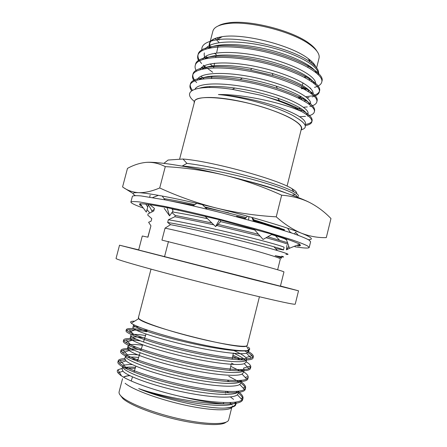 <?xml version="1.0" encoding="UTF-8"?>
<svg xmlns="http://www.w3.org/2000/svg" width="447" height="447" viewBox="0 0 447 447"><rect width="100%" height="100%" fill="white"/><g stroke="black" fill="none" stroke-linecap="round" stroke-linejoin="round"><path stroke-width="0.67" d="M150.466 204.737L150.371 205.095L154.433 208.436L153.768 210.984L148.074 213.895L147.756 215.113L151.773 218.633L151.092 221.192M287.706 242.76L267.764 236.776M258.539 234.295L217.918 224.333M211.884 222.969L175.23 215.398L171.905 212.616M213.806 224.841L174.883 216.734L175.23 215.398M288.209 244.347C284.683 242.995 277.302 240.788 266.066 237.737M260.182 236.161L216.711 225.5M290.522 232.334L290.148 232.177M284.342 230.054L253.41 221.103M244.95 218.918L244.096 218.706M178.8 210.174L172.184 209.123M275.615 248.599L283.476 249.929L284.113 247.375C284.689 246.833 268.211 242.039 243.056 235.804C217.125 229.434 186.31 222.651 168.357 219.768L174.883 216.734M154.433 208.436L153.751 210.99M275.156 255.667C279.42 257.092 281.498 257.964 281.398 258.288L281.571 257.589L275.156 255.667C283.465 257.327 285.655 257.494 281.739 256.165M286.22 238.894L286.013 239.726C286.158 239.262 282.633 237.927 275.43 235.72L271.62 234.591M254.729 229.965L220.321 221.556M207.525 218.717C193.931 215.761 182.22 213.51 172.38 211.962M283.476 249.929C283.566 249.661 280.392 248.616 273.95 246.778C253.74 240.944 194.68 226.825 167.659 222.472L168.357 219.768M151.773 218.633L151.108 221.181L148.611 222.26L150.93 225.791L147.957 237.184L142.291 235.999L138.631 249.996L280.414 286.186L283.962 271.905C283.376 271.268 270.53 267.619 245.414 260.959L161.937 240.112L165.049 228.132L170.519 224.657L167.659 222.472M285.924 254.276C290.516 254.896 287.689 253.667 277.431 250.588C257.237 244.509 200.519 230.417 170.519 224.657M165.049 228.132C181.666 231.63 212.738 239.229 238.525 246.141C264.361 253.058 280.727 258.142 280.342 258.919L277.643 269.77M147.823 237.156L150.93 225.791M296.663 196.903L296.747 196.579C297.763 194.261 281.839 187.578 256.991 180.655C231.367 173.576 200.563 167.39 182.315 165.999L186.913 163.384L182.996 159.026C211.146 161.099 277.319 179.202 291.93 188.645C295.556 190.78 297.11 192.411 296.584 193.551M186.913 163.384C220.55 167.374 280.196 183.751 293.813 191.841C298.602 194.512 299.652 196.239 296.959 197.021M182.996 159.026L168.089 160.043L163.909 163.351M295.221 194.568L292.053 195.166M138.671 249.845L119.528 245.191L116.03 258.489C116.304 259.31 130.099 263.439 157.411 270.876C184.153 278.107 220.701 287.449 248.649 294.193C279.096 301.49 294.623 304.815 295.232 304.167L298.523 290.818L280.465 285.996M119.528 245.191L252.365 279.369L298.523 290.818M164.49 256.857L168.474 241.481M286.276 193.093L280.303 190.847C270.536 187.371 258.21 183.751 243.313 179.996M179.577 159.255L194.546 101.687C194.294 93.278 241.821 98.401 275.296 111.459C281.8 113.929 287.209 116.376 291.539 118.807C298.691 122.925 301.965 126.294 301.356 128.915L287.058 186.136M259.422 296.769L247.275 345.38C247.169 348.14 221.768 344.386 191.528 336.664C161.278 328.97 137.179 320.108 138.402 317.627L151.013 269.139M235.966 402.451L236.217 403.429L235.39 405.502C233.842 407.016 230.166 407.887 224.36 408.117C206.033 408.742 162.406 398.88 138.682 388.583C160.635 396.344 202.787 404.401 225.461 403.926C212.945 403.205 197.412 400.585 178.856 396.059C210.386 403.144 237.927 404.479 242.095 399.78L242.984 398.366C243.352 396.539 241.894 394.366 238.609 391.863M137.978 359.528L131.295 358.846M124.786 358.667C120.863 358.796 118.684 359.466 118.248 360.684L119.444 363.037C124.523 368.172 151.522 378.022 182.108 384.733C212.806 391.544 239.335 393.332 244.425 389.443L245.587 387.907C245.917 386.214 244.431 384.18 241.117 381.799M240.575 381.414L239.184 380.492M141.029 349.839C128.702 348.107 122.014 348.252 120.969 350.264L122.579 352.694C128.423 357.494 155.098 366.763 184.985 373.346C214.985 380.017 241.045 382.269 246.71 379.056L248.186 377.469C248.487 375.916 246.967 374.01 243.626 371.748M242.33 370.909L240.168 369.63M136.011 339.072C128.429 338.25 124.316 338.513 123.679 339.86C123.528 340.485 124.221 341.307 125.769 342.335C132.346 346.816 158.663 355.527 187.846 361.981C217.153 368.512 242.715 371.189 248.951 368.635L250.784 367.043C251.046 365.635 249.493 363.858 246.129 361.724M243.313 360.07L232.937 355.169M147.108 330.568C134.251 328.322 127.345 327.958 126.389 329.478C126.25 330.065 127.121 330.892 129.01 331.953C136.301 336.138 162.222 344.313 190.701 350.638C219.309 357.024 244.358 360.092 251.153 358.164L253.376 356.639C253.594 355.125 251.387 353.13 246.761 350.655M225.461 403.926C236.239 403.971 241.972 402.54 242.665 399.64L242.743 398.981M240.944 398.562L242.587 398.065C242.09 396.556 240.659 394.897 238.301 393.086M237.53 392.505L235.96 391.427M137.603 360.707L135.15 360.422M125.087 359.869L119.936 360.489L117.919 361.953C116.047 366.054 143.694 377.491 179.068 385.515C214.722 393.673 244.543 395.014 245.274 389.175L245.33 388.516M243.051 387.985L245.029 387.376C244.397 386.052 242.995 384.599 240.816 383.018L239.715 384.437L244.425 389.443M239.039 381.805L228.786 376.307M134.027 350.213C128.999 349.744 125.322 349.733 123.003 350.185L120.64 351.526C118.891 355.158 146.633 366.11 181.968 374.128C217.577 382.274 247.252 384.096 247.873 378.732L247.912 378.067M240.073 370.954L230.747 366.322M140.202 340.832C133.681 339.921 128.976 339.631 126.088 339.949L123.35 341.122C121.724 344.279 149.561 354.75 184.868 362.768C220.449 370.904 249.974 373.195 250.471 368.306L249.744 366.166L243.526 368.127L244.062 370.01L243.414 372.614L242.028 374.061L246.71 379.056M240.559 359.986L232.697 356.371M146.739 331.73C138.576 330.305 132.725 329.657 129.194 329.791C127.283 329.864 126.238 330.177 126.06 330.741C124.562 333.423 152.494 343.413 187.751 351.431C223.293 359.55 252.672 362.316 253.058 357.902L252.013 355.65C250.588 354.236 248.135 352.661 244.643 350.917M138.542 317.102L138.687 318.65C143.068 325.651 239.346 350.191 246.537 346.14L247.409 344.855M134.614 321.175L133.726 321.175C130.63 321.237 129.837 321.913 131.34 323.203C135.19 326.617 160.026 334.876 189.165 341.765C218.399 348.682 244.341 352.264 248.783 350.085C250.147 349.453 249.979 348.453 248.286 347.09M123.484 377.128C124.763 376.346 126.842 375.826 129.714 375.586M229.987 402.546L231.702 404.446M232.295 405.809C233.524 410.933 214.912 411.346 188.075 405.781C161.278 400.266 133.184 390.047 125.132 383.291M178.856 396.059C151.824 389.784 127.484 380.738 120.215 374.977L117.969 372.843C117.041 371.586 117.03 370.569 117.947 369.786L122.271 368.339M124.886 368.104L135.173 368.429M225.333 393.913L226.366 394.483M230.384 396.936L233.541 399.361M225.986 422.225C221.924 426.025 201.698 425.242 177.509 419.727C153.338 414.246 130.094 405.088 122.925 398.618L120.31 395.288M122.528 378.693L119.103 391.863C118.746 393.243 119.679 394.919 121.891 396.891C129.591 403.859 155.958 413.922 182.03 419.415C208.134 424.957 227.746 424.739 228.685 419.794L231.725 407.63M229.786 402.557L231.496 404.501M123.69 377.251C124.948 376.447 127.009 375.921 129.893 375.67M224.36 408.117C230.071 407.72 233.613 406.709 234.988 405.071L235.748 403.328M235.569 402.518L235.44 402.104M135.525 367.317C130.178 366.898 126.361 367.015 124.076 367.674M132.318 364.601C128.803 364.478 126.205 364.674 124.534 365.182L122.741 366.523L122.065 369.133L122.975 371.211C127.266 376.089 152.192 385.359 180.443 391.443C208.76 397.629 233.189 398.864 237.368 394.774L238.206 393.472M238.122 392.047L237.776 391.27M138.626 357.477C133.809 356.985 130.194 356.907 127.792 357.254M241.486 380.319L241.464 380.425C240.804 385.532 213.644 384.04 181.309 376.726C149.22 369.529 123.88 359.505 125.451 356.108L124.774 358.712L126.032 360.88C131.032 365.439 155.679 374.167 183.298 380.14C210.99 386.208 234.999 387.884 239.715 384.437M240.654 381.593L239.972 380.447M135.843 347.101L132.027 347.006M129.099 347.308L127.484 348.308L129.138 350.526C134.821 354.789 159.154 362.998 186.142 368.864C213.208 374.804 236.793 376.894 242.028 374.061M243.006 370.876L241.967 369.613M234.06 364.456L231.373 363.12M144.789 337.915C135.732 336.602 130.865 336.608 130.183 337.926C130.055 338.474 130.759 339.223 132.295 340.167C138.637 344.14 162.624 351.856 188.98 357.606C215.42 363.422 238.553 365.892 244.297 363.651L246.006 362.21L246.655 359.617L245.85 357.611C243.995 355.628 240.022 353.286 233.943 350.588M245.129 360.064C243.241 358.069 239.313 355.728 233.351 353.057M138.827 326.981C135.15 326.684 133.172 326.874 132.882 327.562C132.765 328.07 133.636 328.813 135.502 329.791C142.476 333.49 166.088 340.731 191.813 346.369C217.628 352.057 240.285 354.873 246.532 353.203L248.599 351.828L248.079 350.319M138.682 388.583C154.388 394.589 178.973 400.853 199.451 403.73C220.65 406.452 232.814 405.882 235.943 402.026M229.037 392.868L226.64 391.427M122.741 366.523C121.081 370.323 145.811 380.62 177.554 387.823C209.598 395.154 237.178 396.444 238.759 391.153M229.518 381.71L227.897 380.827M139.397 355.024C133.865 354.426 129.921 354.376 127.557 354.868L125.467 356.058M142.481 345.229C137.017 344.52 133.055 344.313 130.602 344.62L128.401 345.324M127.484 348.308L128.16 345.71C126.697 348.671 152.125 358.265 184.181 365.456C216.482 372.759 243.514 374.681 244.062 370.01M145.56 335.479C140.157 334.658 136.195 334.311 133.659 334.44C131.954 334.518 131.021 334.814 130.859 335.334C129.513 337.865 155.025 347.017 187.047 354.214C219.321 361.506 246.213 363.852 246.655 359.617M133.765 324.706L133.558 324.975C132.463 326.941 154.483 334.647 183.751 341.569C213.577 348.638 241.9 352.56 247.772 350.398M248.705 349.951L249.247 349.236M301.233 88.741L305.932 88.612M310.263 88.199L310.715 88.132M314.504 87.361C318.705 86.221 321.114 84.483 321.734 82.159C324.427 74.23 298.389 59.434 264.211 51.64C229.635 43.722 199.692 46.019 197.82 55.557C197.378 57.255 197.714 59.133 198.82 61.194M298.367 98.033L301.379 98.044M306.988 97.748L309.033 97.502M312.196 96.893C316.325 95.865 318.683 94.256 319.264 92.065C321.846 84.572 295.679 70.19 261.478 62.396C226.875 54.473 197.015 56.333 195.238 65.435C194.797 67.145 195.216 69.056 196.484 71.162M200.938 76.236L204.078 78.778M295.506 107.325L296.21 107.353M303.502 107.274L307.29 106.911M309.832 106.459C313.923 105.542 316.241 104.056 316.794 102C319.275 94.943 292.969 80.974 258.724 73.168C224.081 65.234 194.3 66.676 192.657 75.353C192.216 77.068 192.73 79.002 194.194 81.158M299.725 116.762L305.485 116.36M307.441 116.047C311.503 115.242 313.8 113.873 314.319 111.94C316.677 105.324 290.248 91.775 255.98 83.963C221.31 76.029 191.618 77.035 190.07 85.271C189.651 86.886 190.171 88.713 191.623 90.763M305.251 125.613C309.156 124.914 311.352 123.679 311.833 121.908C312.442 119.215 309.05 115.767 301.664 111.571L300.702 110.996C290.936 105.336 277.542 100.055 260.528 95.155L232.373 89.372C196.87 83.986 180.683 90.68 194.333 101.391M302.01 87.925L304.474 87.785M321.84 81.544L322.036 80.957C324.74 72.973 298.719 58.127 264.551 50.338C229.982 42.42 200.027 44.761 198.133 54.35C197.457 57.043 198.63 60.105 201.647 63.53M203.195 65.139L212.705 72.28M298.713 96.904L301.535 96.915M305.742 96.736L311.76 95.904M312.514 95.725C316.627 94.68 318.979 93.06 319.566 90.864C322.158 83.321 296.009 68.888 261.808 61.088C227.205 53.165 197.334 55.082 195.551 64.239L195.434 64.849M316.889 101.38L317.091 100.793C319.007 94.714 301.278 83.628 272.905 75.448L250.437 70.05C218.84 63.938 194.428 66.212 192.97 74.146C192.366 76.577 193.585 79.387 196.635 82.572M202.446 87.411L202.888 87.718M314.403 111.32L314.615 110.733C315.23 104.604 302.826 97.167 277.414 88.417C265.434 84.578 253.013 81.611 240.14 79.499C211.884 74.895 191.802 77.214 190.383 84.07C189.919 85.869 190.606 87.93 192.428 90.249M305.335 124.484C309.374 123.78 311.643 122.517 312.135 120.696C312.771 115.455 301.909 108.811 279.543 100.765L260.528 95.155M301.06 130.088C303.183 127.406 300.088 123.651 291.779 118.824C278.475 111.258 251.661 102.793 229.372 99.29C207.028 95.759 193.048 97.591 194.238 102.86M301.222 129.876C307.34 128.054 306.631 124.557 299.104 119.366L294.495 116.444C278.716 107.129 242.62 96.636 218.404 94.552C243.162 94.004 282.202 102.81 300.596 111.091L301.664 111.571M216.27 54.724L214.521 53.266M210.09 47.93C207.319 42.186 211.37 38.431 222.237 36.671C243.509 33.078 291.209 45.236 308.167 58.574C312.157 61.53 314.688 64.284 315.772 66.838M315.817 71.716L315.526 72.218M306.48 76.957L304.765 77.281M201.983 50.746C200.804 45.27 205.704 41.632 216.678 39.839C240.134 35.699 292.422 48.427 310.397 62.178C317.074 67.067 319.678 71.19 318.214 74.56M310.81 79.259L308.855 79.795M219.259 40.012L218.806 39.576M218.214 38.962L217.231 37.855M218.186 25.948C220.516 24.529 223.835 23.512 228.132 22.909C248.929 19.394 293.003 30.625 309.575 43.666C313.062 46.259 315.487 48.734 316.856 51.098M311.995 62.01L310.777 62.457M312.649 63.893L313.436 63.569M316.61 67.849L319.024 58.199C319.918 54.45 317.063 50.081 310.458 45.08L310.101 44.823C292.852 31.541 247.867 20.171 226.685 23.73C218.494 24.954 213.895 27.429 212.884 31.145L210.263 41.236M315.627 71.464L315.308 72.051M306.296 76.85L304.804 77.141M216.298 54.579L214.7 53.232M210.308 47.89L209.665 43.532C210.548 40.247 214.621 38.023 221.885 36.872M215.219 38.537L218.806 42.225M317.878 74.236C320.192 66.955 298.02 53.852 267.887 46.684C237.631 39.459 209.47 40.8 205.503 49.164M206.028 56.087L207.492 58.266M304.82 89.428L307.609 88.981M315.297 84.483L315.409 84.12C317.677 77.18 294.936 64.29 264.512 57.171C233.887 49.986 206 51.26 202.742 59.445M203.703 66.033L205.581 68.514M300.557 99.066L304.245 98.686M312.939 94.021C315.157 87.422 291.818 74.744 261.093 67.681C230.099 60.524 202.508 61.731 200.005 69.726M202.798 77.75L203.804 78.812M296.305 108.582L300.663 108.353M310.464 103.939C312.632 97.692 288.661 85.221 257.628 78.203C226.249 71.067 198.999 72.202 197.3 80.019M307.983 113.879C309.939 108.135 287.058 96.429 256.651 89.316C226.081 82.142 198.295 82.22 195.054 89.132M305.145 125.261L305.502 123.83C305.916 119.483 296.858 113.89 278.319 107.056C260.132 100.72 236.508 95.664 218.404 94.552M311.257 81.348L312.514 80.918M316.722 73.196C313.369 65.877 292.74 55.473 267.513 49.416C242.168 43.365 217.158 42.934 208.308 48.332M204.352 52.919C203.91 54.646 204.29 56.562 205.503 58.674M209.984 63.927L213.783 66.983M307.804 91.199L309.408 90.769M314.448 83.745C311.66 76.733 290.751 66.29 264.875 60.088C238.899 53.891 213.454 53.349 205.123 58.764M202.267 66.933L203.368 68.894M211.129 76.219L211.811 76.694M304.116 100.994L305.966 100.642M312.14 94.267C309.067 87.668 295.802 80.734 272.335 73.453L251.896 68.564C228.484 64.172 208.794 64.502 201.977 69.196M200.837 78.499L201.323 79.147M300.228 110.716L302.284 110.465M309.788 104.766C307.754 99.223 296.54 93.004 276.134 86.098C265.3 82.628 254.047 79.952 242.375 78.069C220.159 74.811 205.654 75.325 198.87 79.616M307.391 115.237C306.122 110.443 296.266 104.76 277.81 98.195C264.16 93.596 249.867 90.21 234.921 88.048C218.89 85.902 207.218 85.908 199.898 88.059M302.373 121.785L299.104 119.366M253.89 229.009L263.06 239.441L272.184 234.273L219.421 219.79M247.454 216.18L244.95 218.935M255.835 221.958L252.013 217.588L253.522 221.31M248.582 219.935L248.951 216.594M286.209 238.938L289.46 248.241L299.848 244.123L294.88 242.09C290.047 240.106 282.443 237.525 272.067 234.34M294.914 246.761C303.915 248.197 308.681 248.443 309.207 247.493L310.62 241.738L308.955 240.005C305.904 238.357 300.73 236.212 293.439 233.58L262.925 223.992L223.008 213.152C201.508 207.738 182.342 203.335 165.502 199.949L141.029 195.92C136.05 195.501 133.172 195.63 132.401 196.311L130.893 202.038C130.887 203.106 135.044 205.117 143.353 208.084M309.207 247.493L307.502 245.911C304.418 244.358 299.222 242.313 291.902 239.771L261.322 230.389L221.36 219.617C199.848 214.191 180.683 209.732 163.87 206.24L139.447 201.949C134.491 201.429 131.636 201.463 130.893 202.038M297.546 245.911L297.769 245.917C299.468 245.956 300.378 245.789 300.496 245.403L299.462 244.274M204.95 216.203L215.594 226.584L219.46 219.723L167.066 207.615L157.936 205.972C149.237 204.424 143.61 203.726 141.062 203.877L140.028 203.581L139.542 204.374C139.453 204.799 140.285 205.441 142.04 206.307M297.769 245.917L300.166 245.017M139.542 204.374L140.537 204.273M193.031 205.871L196.781 203.335M207.034 209.179L202.368 204.642M215.594 226.584L220.276 222.047L220.46 220.058M152.634 197.58L158.428 195.345M164.949 199.843L162.188 196.026M164.217 208.352L169.558 215.851L173.05 211.034L172 208.727M169.558 215.851L167.066 207.615M140.028 203.581L146.32 212.107L147.745 207.039L145.806 204.128M147.745 207.039L148.27 204.424M149.739 197.11L150.125 195.183M151.958 211.794L151.879 210.772L148.259 204.491M149.773 212.917L147.024 209.604M151.879 210.772L154.137 209.526M288.846 246.331L286.466 249.828L290.5 247.828M286.466 249.828L286.89 245.347M294.478 233.949L295.618 232.256L298.244 235.312M290.371 232.524L287.611 228.221M146.432 162.356C157.394 161.462 188.874 166.401 224.545 175.168C260.154 183.834 294.88 195.121 309.235 202.301C301.094 198.367 291.897 195.993 281.66 195.183C262.97 186.701 243.933 180.029 224.545 175.168C205.117 170.547 185.36 167.698 165.284 166.63C158.987 163.412 152.701 161.987 146.432 162.356C140.107 162.926 133.793 164.932 127.479 168.385L122.573 186.941C127.093 190.299 132.396 192.204 138.469 192.657C132.647 192.439 131.591 193.411 135.296 195.568M308.436 239.698C313.956 239.542 311.671 237.391 301.574 233.25C309.939 236.418 318.18 237.871 326.299 237.608L330.97 218.555C324.572 211.856 317.331 206.441 309.235 202.301M276.24 216.84C255.678 215.661 235.653 212.711 216.158 207.989C251.834 216.823 286.873 227.288 301.574 233.25C293.266 229.875 284.817 224.405 276.24 216.84L281.66 195.183M159.713 187.969C151.678 191.338 144.599 192.903 138.469 192.657C149.119 193.048 180.409 199.083 216.158 207.989C196.741 203.033 177.928 196.356 159.713 187.969L165.284 166.63M123.908 187.829L133.139 193.562M252.628 219.399L284.527 229.724M290.12 232.127L291.673 232.971M164.11 198.68C171.877 199.837 182.125 201.82 194.853 204.642M204.681 206.894L246.129 217.549M279.923 228.015L253.047 220.377M245.319 218.387L236.614 216.225M228.635 212.828L205.419 207.609M193.931 205.268L170.167 200.887M275.43 235.72L279.414 240.089M273.95 246.778L277.431 250.588M291.93 188.645L293.813 191.841M280.565 191.143L280.303 190.847M126.389 329.478L126.06 330.741M123.679 339.86L123.35 341.122M120.969 350.264L120.64 351.526M118.248 360.684L117.919 361.953M253.376 356.639L253.058 357.902M250.784 367.043L250.471 368.311M248.186 377.464L247.873 378.732M245.587 387.907L245.269 389.175M242.984 398.366L242.665 399.64M138.687 318.65L131.34 323.203M246.537 346.14L248.783 350.085M235.63 403.781L236.217 403.429M121.489 375.888L117.947 369.786M147.264 330.065L146.862 331.333M146.018 334.015L143.481 342.056M142.638 344.738L140.85 350.414M140.107 352.778L137.425 361.288M135.882 366.182L133.994 372.161M132.502 376.899L131.211 381M233.295 353.326L232.122 359.31M231.144 364.305L229.937 370.451M228.015 380.241L227.746 381.593M225.824 391.382L225.562 392.734M223.64 402.529L223.388 403.803M234.988 405.071L235.39 405.502M122.975 371.211L117.969 372.843M237.368 394.774L242.095 399.78M126.032 360.88L119.444 363.037M129.138 350.526L122.579 352.694M132.295 340.167L125.769 342.335M244.297 363.651L248.951 368.635M135.502 329.791L129.01 331.953M246.532 353.203L251.153 358.164M241.464 380.425L240.81 383.034M130.859 335.334L130.183 337.926M133.558 324.975L132.882 327.562M249.068 349.94L248.599 351.828M119.936 360.489L124.534 365.182M123.003 350.185L127.557 354.868M247.415 376.743L245.191 377.436M126.088 339.949L130.602 344.62M129.194 329.791L133.659 334.44M252.013 355.65L245.85 357.611M134.055 321.522L133.726 321.175M311.833 121.902L312.135 120.69M314.319 111.94L314.615 110.733M316.794 101.994L317.096 100.787M319.264 92.065L319.566 90.864M321.734 82.159L322.036 80.952M190.07 85.271L190.383 84.064M192.657 75.342L192.97 74.141M195.238 65.435L195.551 64.234M197.82 55.545L198.133 54.344M222.237 36.671L216.678 39.839M308.167 58.574L310.397 62.178M209.665 43.532L210.09 41.889M228.132 22.909L226.685 23.73M309.575 43.666L310.458 45.08M295.277 108.062L295.584 107.062M298.384 97.988L298.769 96.736M301.552 87.696L301.937 86.45M302.261 85.405L303.038 82.879M304.714 77.443L305.094 76.202M307.86 67.229L308.458 65.29M309.743 61.122L310.022 60.216M209.621 87.467L209.811 86.545M211.47 78.376L211.923 76.152M213.605 67.855L214.543 63.228M215.733 57.367L216.113 55.506M216.633 52.936L218.192 45.248M219.633 38.151L219.823 37.224M272.905 75.448L272.335 73.453M250.437 70.05L251.896 68.564M277.414 88.417L276.134 86.098M240.14 79.499L242.375 78.069M279.543 100.765L277.81 98.195M234.921 88.048L232.373 89.372M205.084 208.71L203.547 208.341"/></g></svg>
